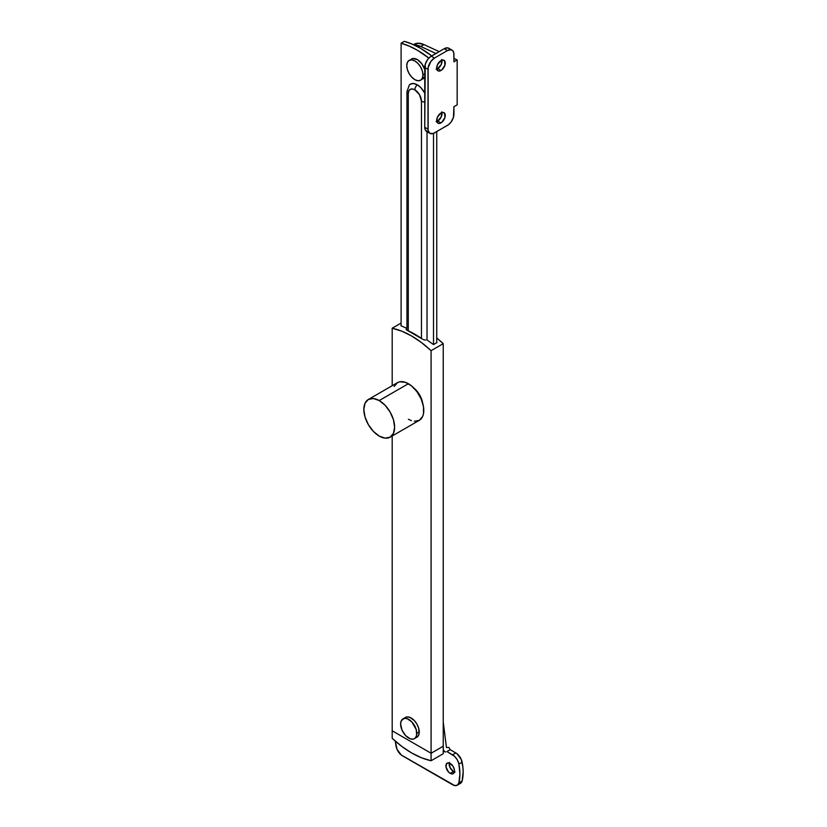 <?xml version="1.0" encoding="UTF-8"?>
<svg xmlns="http://www.w3.org/2000/svg" width="827" height="827" viewBox="0 0 827 827"><rect width="100%" height="100%" fill="white"/><g stroke="black" fill="none" stroke-linecap="round" stroke-linejoin="round"><path stroke-width="1.24" d="M414.017 388.183A16.044 9.262 60 0 1 422.731 403.276M392.194 730.799L431.084 753.252L443.231 746.233L431.084 753.252L431.084 350.679L443.231 343.66L443.231 746.233L443.231 343.66L436.749 337.985A91.663 52.918 -120 0 1 443.231 343.66L431.084 350.679L431.084 753.252L392.194 730.799L392.194 435.984L392.194 738.284L401.798 746.409L411.639 752.952L421.47 757.77L431.084 760.737L431.084 753.252L392.194 730.799L392.194 738.284A91.663 52.918 60 0 0 431.084 760.737L431.084 753.252L443.231 746.233L431.084 753.252L392.194 730.799M401.105 323.078L392.194 328.226L392.194 385.713L392.194 328.226L401.798 331.193L411.639 336L421.47 342.554L431.084 350.679A91.663 52.918 60 0 0 392.194 328.226L401.105 323.078M422.762 403.483L419.661 394.986L413.851 388.049M400.94 325.776L406.564 328.164L406.564 329.932L406.564 328.164L400.94 325.776M406.191 328.65L406.109 329.27M407.163 330.293L406.45 329.839L407.163 330.293A91.663 52.918 -120 0 1 422.432 339.111L407.163 330.293M423.269 339.577L424.437 339.928L423.269 339.577M425.657 340.021L424.437 339.928L425.657 340.021M433.513 344.58L426.815 339.856L433.513 344.58L433.513 133.374L433.513 344.58L436.914 342.616L433.513 344.58M409.22 85.14L410.43 84.137L413.583 83.517L417.304 84.819A13.749 7.939 -120 0 1 424.758 93.141L421.026 87.817L417.304 84.819A4.58 2.646 120 0 0 414.875 89.843A9.314 5.375 60 0 1 421.46 101.245L421.46 338.429L421.46 101.245L419.537 94.754L414.875 89.843L412.353 88.965L410.223 89.378L408.796 91.022L408.29 93.647A4.58 2.646 180 0 1 406.946 91.776A4.58 2.646 0 0 0 408.29 93.647A9.314 5.375 60 0 1 414.875 89.843A4.58 2.646 -60 0 1 417.304 84.819A13.749 7.939 -120 0 0 409.344 85.005M401.105 325.838L401.105 43.221L409.138 46.085L417.304 50.199L428.872 58.076A91.663 52.918 60 0 0 401.105 43.221L401.105 325.838M427.032 339.99L427.032 131.7L427.032 339.99M436.749 342.709L436.749 131.586L436.749 342.709M436.749 121.321L436.749 119.408L436.749 121.321L437.928 123.192A6.068 3.504 -60 0 1 436.997 118.323A6.068 3.504 -60 0 1 440.967 112.979L437.39 117.238L436.749 121.331M436.749 68.93L436.749 67.018L436.749 68.93L437.928 70.802A6.068 3.504 -60 0 1 436.997 65.933A6.068 3.504 -60 0 1 440.967 60.588L437.39 64.847L436.749 68.941M431.725 55.905L420.55 48.328L412.384 44.213L404.341 41.35L401.105 43.221L404.341 41.35A91.663 52.918 -120 0 1 431.725 55.905M408.29 93.647L408.29 330.8L408.29 93.647M421.46 101.245A4.58 2.646 -0 0 0 424.758 102.021A4.58 2.646 180 0 1 421.46 101.245M409.293 85.057L406.946 91.776A4.58 2.646 180 0 1 407.587 90.432M422.979 74.988L424.758 73.965L422.979 74.988L422.359 78.214L420.602 80.24L417.976 80.746L414.875 79.671L411.774 77.169L409.148 73.624L407.391 69.571L406.77 65.633A11.454 6.616 60 0 1 409.148 60.392A11.454 6.616 60 0 1 417.976 63.462A11.454 6.616 60 0 1 422.979 74.988A11.454 6.616 60 0 1 420.602 80.24A11.454 6.616 60 0 1 411.774 77.169A11.454 6.616 60 0 1 406.77 65.633L407.391 62.407L409.148 60.392L411.774 59.885L414.875 60.96L417.976 63.462L420.602 67.008L422.359 71.06L422.979 74.988M424.758 69.551A11.454 6.616 -120 0 0 411.577 58.986L410.574 59.823M421.811 79.289L423.042 78.834A11.454 6.616 -120 0 0 424.758 76.88M420.602 80.24L424.789 76.808M424.789 69.654L421.811 63.731L417.304 59.554L412.807 58.531L409.148 60.392M440.967 122.892A6.068 3.504 -60 0 1 437.928 123.192L439.323 123.461L441.804 122.313L444.936 117.537L444.533 113.113L442.61 112.4L440.967 112.979A6.068 3.504 -60 0 1 444.006 112.668A6.068 3.504 -60 0 1 444.936 117.537A6.068 3.504 -60 0 1 440.967 122.892L437.721 121.021L440.967 122.892M436.78 121.445A6.068 3.504 120 0 0 437.721 121.021L436.077 121.59M440.967 70.502A6.068 3.504 -60 0 1 437.928 70.802L439.323 71.07L441.804 69.923L444.936 65.147L444.533 60.722L442.61 60.009L440.967 60.588A6.068 3.504 -60 0 1 444.006 60.278A6.068 3.504 -60 0 1 444.936 65.147A6.068 3.504 -60 0 1 440.967 70.502L437.721 68.631L440.967 70.502M436.78 69.054A6.068 3.504 120 0 0 437.721 68.631L436.077 69.199M413.448 44.679L414.11 44.296A22.918 13.232 -120 0 1 423.962 44.586L439.168 51.615L423.962 44.586L420.716 46.457A22.918 13.232 60 0 0 414.399 45.113L420.716 46.457L435.922 53.486L420.716 46.457L423.962 44.586L418.266 43.221L413.562 44.648M449.599 48.917L447.81 47.883L444.202 48.7L447.448 50.571L434.485 58.055L431.239 56.184L444.202 48.7L447.448 50.571A9.169 5.293 -60 0 1 452.028 50.116A9.169 5.293 -60 0 1 453.93 54.313L453.93 61.798L457.166 59.926L457.166 104.833L453.93 106.704L453.93 114.188A9.169 5.293 -60 0 1 447.448 125.415L433.224 133.488L429.906 133.354L428.128 130.542L428.128 67.752L430.888 61.394L434.485 58.055L447.448 50.571L451.046 49.754L452.834 50.788L453.806 52.928L453.93 61.798L457.166 59.926L457.166 104.833L453.93 106.704L453.434 117.341L451.046 122.076L448.71 124.546L434.485 132.899A9.169 5.293 -60 0 1 429.906 133.354A9.169 5.293 -60 0 1 428.004 129.157L424.758 127.286L425.254 129.87L427.642 131.844M457.166 59.926L453.93 58.428L457.166 59.926M452.028 50.116L448.792 48.245A9.169 5.293 120 0 0 444.202 48.7L429.978 57.063L427.642 59.523L425.254 64.268L424.758 127.286L424.758 67.411L428.004 69.282L428.004 129.157L424.758 127.286A9.169 5.293 120 0 0 426.66 131.483L429.906 133.354M441.69 111.872L441.298 116.752L437.721 121.021A6.068 3.504 120 0 0 441.918 112.544M441.69 59.482L441.298 64.361L437.721 68.631A6.068 3.504 120 0 0 441.918 60.154M434.485 58.055L431.239 56.184A9.169 5.293 120 0 0 424.758 67.411L428.004 69.282A9.169 5.293 -60 0 1 434.485 58.055M416.818 733.415A11.454 6.616 60 0 1 414.451 738.666A11.454 6.616 60 0 1 405.623 735.596A11.454 6.616 60 0 1 400.619 724.059L401.24 720.834L404.217 718.363L407.142 718.653L411.825 721.888L416.208 729.486L416.663 735.151L415.454 737.829L413.221 739.121L410.295 738.831L405.623 735.596L401.984 730.045L400.619 724.059A11.454 6.616 60 0 1 402.987 718.818A11.454 6.616 60 0 1 411.825 721.888A11.454 6.616 60 0 1 416.818 733.415L419.248 732.019L416.818 733.415M415.65 737.715L416.88 737.26A11.454 6.616 -120 0 0 419.248 732.019A11.454 6.616 -120 0 0 414.255 720.482A11.454 6.616 -120 0 0 405.426 717.412L404.413 718.249M414.451 738.666L417.883 736.423L419.093 733.745L418.638 728.08L416.88 724.028L414.255 720.482L409.572 717.247L406.646 716.957L402.987 718.818M449.257 763.021A6.068 3.504 -120 0 0 453.444 771.498L450.198 773.369A6.068 3.504 60 0 1 446.239 768.014A6.068 3.504 60 0 1 447.169 763.145A6.068 3.504 60 0 1 450.198 763.445L448.554 762.876L446.632 763.59L445.991 766.939L448.554 772.036L450.198 773.369L452.586 773.907L454.168 772.594L454.416 769.875L453.237 766.65L450.198 763.445A6.068 3.504 60 0 1 454.168 768.8A6.068 3.504 60 0 1 453.237 773.669A6.068 3.504 60 0 1 450.198 773.369L453.444 771.498L449.867 767.229L449.474 762.349M458.933 783.779L460.618 783.241L462.138 780.905L463.161 772.149L462.903 767.28L461.27 759.455L456.928 753.676L450.198 749.696L446.962 751.567L454.716 756.447L457.372 759.982L458.892 764.065L459.926 774.02L458.892 782.776L457.372 785.112L454.716 785.578L401.353 755.072L397.001 749.293L395.337 741.137A45.826 26.464 60 0 0 396.133 746.543A9.169 5.293 60 0 0 402.418 755.785L452.617 784.771A9.169 5.293 60 0 0 457.207 785.226L460.443 783.355A9.169 5.293 -120 0 0 462.138 780.905A45.826 26.464 -120 0 0 462.138 762.194L458.892 764.065A45.826 26.464 60 0 1 458.892 782.776L462.138 780.905L458.892 782.776A9.169 5.293 60 0 1 457.207 785.226M455.088 772.067L453.444 771.498A6.068 3.504 -120 0 0 454.385 771.922M446.962 751.567L452.617 754.834L455.863 752.963L450.198 749.696L448.896 747.391L446.456 747.536L443.231 722.416A22.918 13.232 -120 0 1 443.52 724.235L446.456 747.536L448.896 747.391L450.198 749.696L446.962 751.567M443.21 749.407L444.037 751.329L445.681 751.981L444.523 751.712L443.21 749.407M458.892 764.065L462.138 762.194A9.169 5.293 -120 0 0 455.863 752.963L452.617 754.834A9.169 5.293 60 0 1 458.892 764.065M443.231 746.233L443.231 753.717L431.084 760.737L443.231 753.717L443.231 746.233M390.117 437.183L385.124 438.155L379.231 436.108L373.339 431.353L368.346 424.613L365.007 416.922L363.839 409.448L365.007 403.318L368.346 399.482L373.339 398.511L379.231 400.557L385.124 405.313L390.117 412.042L393.456 419.744L394.624 427.218L393.456 433.348L390.117 437.183L419.279 420.343A21.771 12.57 -120 0 0 422.618 402.904A21.771 12.57 -120 0 0 408.393 383.718L379.231 400.557A21.771 12.57 60 0 1 393.456 419.744A21.771 12.57 60 0 1 390.117 437.183A21.771 12.57 60 0 1 379.231 436.108A21.771 12.57 60 0 1 365.007 416.922A21.771 12.57 60 0 1 368.346 399.482A21.771 12.57 60 0 1 379.231 400.557L408.393 383.718A21.771 12.57 -120 0 0 397.508 382.643L399.844 381.774L405.395 382.322L411.401 385.795L416.953 391.647L421.191 399.007L423.496 406.739L423.496 413.676L422.618 416.508L419.279 420.343L414.286 421.315M411.401 420.654L408.393 419.268M394.169 386.478L397.508 382.643L368.346 399.482M406.946 330.19L406.946 91.776M443.231 750.968L444.523 751.712"/></g></svg>
